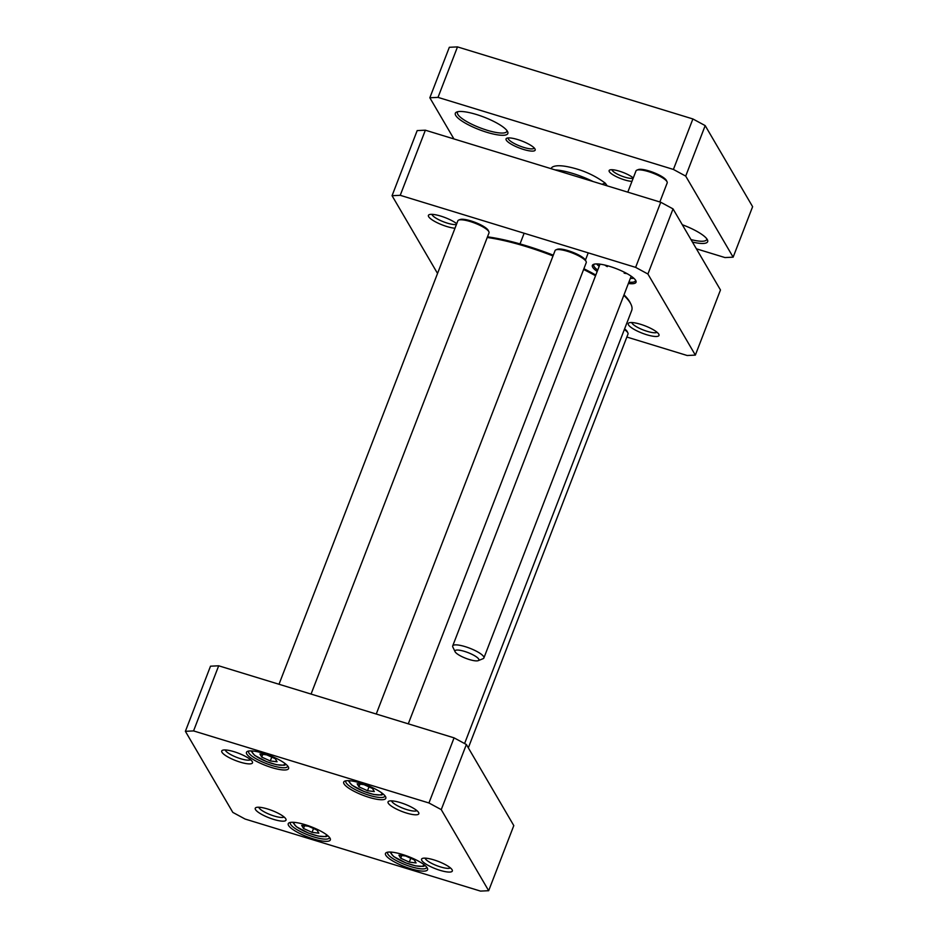 <?xml version="1.0" encoding="UTF-8"?>
<svg xmlns="http://www.w3.org/2000/svg" width="938" height="938" viewBox="0 0 938 938"><rect width="100%" height="100%" fill="white"/><g stroke="black" fill="none" stroke-linecap="round" stroke-linejoin="round"><path stroke-width="1.41" d="M623.817 295.329A94.715 22.594 21.1 0 1 630.969 304.287L630.324 302.951A93.601 22.324 -158.9 0 0 624.016 294.813M595.818 275.045A93.601 22.324 -158.9 0 0 583.893 268.737M553.291 255.183A93.601 22.324 -158.9 0 0 487.49 236.833M487.244 237.49A94.715 22.594 21.1 0 1 552.998 255.945M583.612 269.476A94.715 22.594 21.1 0 1 595.536 275.76M630.969 304.287A94.715 22.594 21.1 0 1 631.684 310.513L464.591 743.541M601.985 184.258L605.291 183.18C596.615 176.731 586.93 171.947 576.237 168.828C564.055 165.358 556.035 164.818 552.189 167.175L550.817 168.594M605.291 183.18L607.226 185.865M695.351 355.103L720.478 289.983L673.038 208.904L660.751 202.245L425.36 130.194L417.187 130.581L392.061 195.702L400.233 195.315L635.624 267.365L647.912 274.025L695.351 355.103L687.179 355.502L626.854 337.035M437.53 273.439L392.061 195.702M628.39 283.499A23.403 5.581 -158.9 0 0 635.858 280.72A23.403 5.581 -158.9 0 0 635.694 280.415A23.403 5.581 -158.9 0 0 615.738 268.444A23.403 5.581 -158.9 0 0 593.531 264.387A23.403 5.581 -158.9 0 0 597.201 271.457M628.472 324.865A16.485 3.928 -158.9 0 0 646.341 334.62A16.485 3.928 -158.9 0 0 658.863 334.35A16.485 3.928 -158.9 0 0 645.027 325.838A16.485 3.928 -158.9 0 0 629.058 322.848A16.485 3.928 -158.9 0 0 628.472 324.865M456.736 223.69A16.485 3.928 -158.9 0 0 441.962 216.479A16.485 3.928 -158.9 0 0 429.229 214.661A16.485 3.928 -158.9 0 0 428.654 216.678A16.485 3.928 -158.9 0 0 439.512 223.795A16.485 3.928 -158.9 0 0 454.977 228.239M604.752 265.044A16.72 3.987 -158.9 0 0 607.285 266.65M624.145 273.146A16.72 3.987 -158.9 0 0 627.1 273.673M596.65 263.93A21.539 5.136 -158.9 0 0 599.183 266.298M630.383 278.328A21.539 5.136 -158.9 0 0 633.842 278.281M635.425 280.016A22.289 5.311 21.1 0 1 635.378 280.849A22.289 5.311 21.1 0 1 628.917 282.127M597.729 270.085A22.289 5.311 21.1 0 1 593.789 264.797A22.289 5.311 21.1 0 1 594.317 264.153M657.069 332.298A13.695 3.271 21.1 0 1 644.347 330.375A13.695 3.271 21.1 0 1 632.001 323.129A13.695 3.271 21.1 0 1 631.766 322.531M456.443 224.452A13.695 3.271 21.1 0 1 443.299 221.72A13.695 3.271 21.1 0 1 432.184 214.931A13.695 3.271 21.1 0 1 431.949 214.345M647.912 274.025L673.038 208.904M400.233 195.315L425.36 130.194M635.624 267.365L660.751 202.245M586.121 261.538L585.488 260.201A15.606 3.717 -158.9 0 0 572.379 252.134A15.606 3.717 -158.9 0 0 557.266 249.309L555.894 249.871A16.72 3.987 21.1 0 1 572.086 252.897A16.72 3.987 21.1 0 1 586.121 261.538A16.72 3.987 21.1 0 1 586.25 262.628L408.288 723.831M376.244 714.029L555.062 250.598A16.72 3.987 21.1 0 1 555.894 249.871M624.333 329.543A16.72 3.987 21.1 0 1 627.885 332.92L627.241 331.583A15.606 3.717 -158.9 0 0 624.591 328.886M627.885 332.92A16.72 3.987 21.1 0 1 628.014 334.01L468.332 747.844M279.008 684.259L457.838 220.84A16.72 3.987 21.1 0 1 458.506 220.172A16.72 3.987 21.1 0 1 458.659 220.102A16.72 3.987 21.1 0 1 474.863 223.138A16.72 3.987 21.1 0 1 488.897 231.768L488.252 230.431A15.606 3.717 -158.9 0 0 475.156 222.376A15.606 3.717 -158.9 0 0 460.042 219.551A15.606 3.717 -158.9 0 0 459.89 219.609M488.897 231.768A16.72 3.987 21.1 0 1 489.026 232.87L311.064 694.073M363.956 784.625L372.515 788.495L374.309 791.555L367.52 790.722L358.949 786.853L357.167 783.793L363.956 784.625M405.708 856.007L414.279 859.876L416.062 862.937L409.285 862.116L400.714 858.235L398.931 855.186L405.708 856.007M308.485 826.237L317.056 830.118L318.838 833.167L312.061 832.346L303.49 828.477L301.708 825.417L308.485 826.237M266.72 754.856L275.291 758.736L277.073 761.785L270.296 760.964L261.725 757.083L259.943 754.035L266.72 754.856M480.502 891.1L245.111 819.05L232.812 812.39L185.384 731.312L193.556 730.913L428.947 802.975L441.247 809.635L488.675 890.713L480.502 891.1M421.807 860.474A16.485 3.928 -158.9 0 0 439.664 870.218A16.485 3.928 -158.9 0 0 452.198 869.96A16.485 3.928 -158.9 0 0 438.351 861.436A16.485 3.928 -158.9 0 0 422.381 858.446A16.485 3.928 -158.9 0 0 421.807 860.474M221.978 752.276A16.485 3.928 -158.9 0 0 239.847 762.031A16.485 3.928 -158.9 0 0 252.369 761.762A16.485 3.928 -158.9 0 0 238.533 753.249A16.485 3.928 -158.9 0 0 222.564 750.259A16.485 3.928 -158.9 0 0 221.978 752.276M246.811 754.093A22.571 5.382 -158.9 0 0 271.27 767.436A22.571 5.382 -158.9 0 0 288.423 767.073A22.571 5.382 -158.9 0 0 269.476 755.418A22.571 5.382 -158.9 0 0 247.609 751.326A22.571 5.382 -158.9 0 0 246.811 754.093M385.799 855.233A22.571 5.382 -158.9 0 0 410.258 868.588A22.571 5.382 -158.9 0 0 427.411 868.225A22.571 5.382 -158.9 0 0 408.464 856.558A22.571 5.382 -158.9 0 0 386.597 852.478A22.571 5.382 -158.9 0 0 385.799 855.233M288.576 825.475A22.571 5.382 -158.9 0 0 313.034 838.818A22.571 5.382 -158.9 0 0 330.176 838.466A22.571 5.382 -158.9 0 0 311.24 826.8A22.571 5.382 -158.9 0 0 289.361 822.708A22.571 5.382 -158.9 0 0 288.576 825.475M344.035 783.851A22.571 5.382 -158.9 0 0 368.493 797.194A22.571 5.382 -158.9 0 0 385.647 796.843A22.571 5.382 -158.9 0 0 366.699 785.176A22.571 5.382 -158.9 0 0 344.832 781.084A22.571 5.382 -158.9 0 0 344.035 783.851M388.285 803.186A16.485 3.928 -158.9 0 0 406.154 812.941A16.485 3.928 -158.9 0 0 418.688 812.671A16.485 3.928 -158.9 0 0 404.841 804.159A16.485 3.928 -158.9 0 0 388.871 801.169A16.485 3.928 -158.9 0 0 388.285 803.186M255.488 809.564A16.485 3.928 -158.9 0 0 273.357 819.308A16.485 3.928 -158.9 0 0 285.891 819.05A16.485 3.928 -158.9 0 0 272.043 810.526A16.485 3.928 -158.9 0 0 256.074 807.548A16.485 3.928 -158.9 0 0 255.488 809.564M401.757 855.526L400.714 858.235M410.762 858.282L409.285 862.116M304.533 825.768L303.49 828.477M313.526 828.524L312.061 832.346M360.004 784.145L358.949 786.853M368.997 786.9L367.52 790.722M262.769 754.375L261.725 757.083M271.774 757.142L270.296 760.964M488.675 890.713L513.801 825.592L466.374 744.514L454.074 737.854L218.683 665.792L210.511 666.191L185.384 731.312M250.575 759.71A13.695 3.271 21.1 0 1 237.853 757.787A13.695 3.271 21.1 0 1 225.507 750.541A13.695 3.271 21.1 0 1 225.272 749.943M416.882 810.62A13.695 3.271 21.1 0 1 404.161 808.697A13.695 3.271 21.1 0 1 391.826 801.451A13.695 3.271 21.1 0 1 391.592 800.853M450.392 867.896A13.695 3.271 21.1 0 1 437.683 865.985A13.695 3.271 21.1 0 1 425.336 858.727A13.695 3.271 21.1 0 1 425.102 858.141M284.085 816.986A13.695 3.271 21.1 0 1 271.363 815.075A13.695 3.271 21.1 0 1 259.029 807.817A13.695 3.271 21.1 0 1 258.794 807.231M384.92 795.741A20.894 4.983 21.1 0 1 384.838 796.21A20.894 4.983 21.1 0 1 366.395 794.369A20.894 4.983 21.1 0 1 346.157 782.808A20.894 4.983 21.1 0 1 345.852 781.166A20.894 4.983 21.1 0 1 346.099 780.768M287.696 765.983A20.894 4.983 21.1 0 1 287.614 766.44A20.894 4.983 21.1 0 1 269.171 764.611A20.894 4.983 21.1 0 1 248.933 753.05A20.894 4.983 21.1 0 1 248.629 751.397A20.894 4.983 21.1 0 1 248.875 750.998M329.461 837.364A20.894 4.983 21.1 0 1 329.379 837.822A20.894 4.983 21.1 0 1 310.924 835.993A20.894 4.983 21.1 0 1 290.686 824.432A20.894 4.983 21.1 0 1 290.393 822.778A20.894 4.983 21.1 0 1 290.639 822.38M426.684 867.122A20.894 4.983 21.1 0 1 426.602 867.591A20.894 4.983 21.1 0 1 408.159 865.751A20.894 4.983 21.1 0 1 387.922 854.19A20.894 4.983 21.1 0 1 387.617 852.548A20.894 4.983 21.1 0 1 387.863 852.15M466.374 744.514L441.247 809.635M454.074 737.854L428.947 802.975M218.683 665.792L193.556 730.913M673.414 169.438L685.701 176.098L705.188 125.61L692.889 118.95L673.414 169.438L438.011 97.376L457.498 46.9L449.325 47.287L429.839 97.775L438.011 97.376M692.889 118.95L457.498 46.9M453.933 138.941L429.839 97.775M705.188 125.61L752.616 206.688L733.141 257.176L724.968 257.563L696.395 248.816M685.701 176.098L733.141 257.176M706.771 238.768A26.463 6.308 21.1 0 1 706.677 239.577A26.463 6.308 21.1 0 1 690.989 239.577M692.432 242.051A28.14 6.707 -158.9 0 0 707.44 239.847A28.14 6.707 -158.9 0 0 682.301 224.733M534.214 147.97A13.929 3.318 21.1 0 1 534.203 148.016A13.929 3.318 21.1 0 1 523.779 147.407A13.929 3.318 21.1 0 1 508.208 137.992A13.929 3.318 21.1 0 1 508.232 137.933M523.51 149.447A15.606 3.717 -158.9 0 0 535.059 149.107A15.606 3.717 -158.9 0 0 521.962 141.04A15.606 3.717 -158.9 0 0 506.837 138.214A15.606 3.717 -158.9 0 0 509.58 143.139A15.606 3.717 -158.9 0 0 523.51 149.447M506.942 130.581A26.463 6.308 21.1 0 1 506.86 131.39A26.463 6.308 21.1 0 1 487.068 130.23A26.463 6.308 21.1 0 1 457.474 112.337A26.463 6.308 21.1 0 1 457.955 111.669M486.787 132.281A28.14 6.707 -158.9 0 0 507.622 131.66A28.14 6.707 -158.9 0 0 483.996 117.121A28.14 6.707 -158.9 0 0 456.724 112.021A28.14 6.707 -158.9 0 0 461.672 120.885A28.14 6.707 -158.9 0 0 486.787 132.281M633.256 177.95A11.514 2.744 21.1 0 1 624.849 177.153A11.514 2.744 21.1 0 1 611.939 169.719M633.279 177.962A13.742 3.283 -158.9 0 0 620.944 171.677A13.742 3.283 -158.9 0 0 609.806 169.977A13.742 3.283 -158.9 0 0 612.221 174.316A13.742 3.283 -158.9 0 0 624.485 179.873A13.742 3.283 -158.9 0 0 631.966 181.351M659.836 201.975L667.188 182.933A16.72 3.987 -158.9 0 0 667.07 181.831L666.426 180.495A15.606 3.717 -158.9 0 0 653.329 172.428A15.606 3.717 -158.9 0 0 638.203 169.602L636.832 170.165A16.72 3.987 -158.9 0 0 635.999 170.892L627.792 192.161M667.07 181.831A16.72 3.987 -158.9 0 0 653.036 173.19A16.72 3.987 -158.9 0 0 636.832 170.165M478.251 660.645L483.058 658.687A16.72 3.987 -158.9 0 0 483.586 658.382A16.72 3.987 -158.9 0 0 483.891 657.948A16.72 3.987 -158.9 0 0 469.739 648.217A16.72 3.987 -158.9 0 0 452.702 645.919A16.72 3.987 -158.9 0 0 452.831 647.021L455.071 651.699A12.815 3.06 -158.9 0 0 465.834 658.324A12.815 3.06 -158.9 0 0 478.251 660.645A12.815 3.06 -158.9 0 0 478.65 660.411A12.815 3.06 -158.9 0 0 467.323 652.344A12.815 3.06 -158.9 0 0 455.071 651.699M593.086 181.538A33.428 7.973 -158.9 0 0 572.766 173.46A33.428 7.973 -158.9 0 0 555.108 169.907M381.801 792.95A17.271 4.115 21.1 0 1 364.249 791.52A17.271 4.115 21.1 0 1 350.296 780.791M423.566 864.332A17.271 4.115 21.1 0 1 406.013 862.901A17.271 4.115 21.1 0 1 392.049 852.173M326.342 834.574A17.271 4.115 21.1 0 1 308.79 833.143A17.271 4.115 21.1 0 1 294.825 822.415M284.577 763.18A17.271 4.115 21.1 0 1 267.025 761.75A17.271 4.115 21.1 0 1 253.061 751.021M524.143 233.245L520.015 243.915M588.232 252.861L585.441 260.107M460.042 219.551L458.659 220.102M389.962 852.032L393.632 856.523L405.779 862.878L415.534 865.868L423.214 866.407L425.207 865.633M292.738 822.274L296.408 826.765L308.555 833.12L318.299 836.11L325.99 836.649L327.972 835.864M348.209 780.65L351.879 785.141L364.026 791.496L373.77 794.486L381.449 795.025L383.443 794.252M250.974 750.892L254.644 755.383L266.791 761.738L276.546 764.716L284.226 765.267L286.219 764.482M600.003 264.176L452.702 645.919M631.192 276.206L483.891 657.948"/></g></svg>
